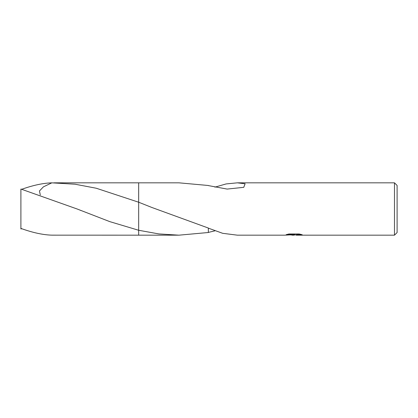 <?xml version="1.0" encoding="UTF-8"?>
<svg xmlns="http://www.w3.org/2000/svg" width="418" height="418" viewBox="0 0 418 418"><rect width="100%" height="100%" fill="white"/><g stroke="black" fill="none" stroke-linecap="round" stroke-linejoin="round"><path stroke-width="0.63" d="M397.1 232.554L394.482 235.172L394.482 182.828L397.1 185.446L397.1 232.554M40.29 194.908L39.464 190.963L43.435 186.836L51.837 182.844L75.026 184.213L96.234 188.231L138.666 202.223L151.901 207.49L208.352 228.05L208.347 232.507L178.967 235.172L138.666 235.172L138.666 182.828L178.967 182.828L208.347 185.493M138.671 202.223L138.671 182.828L138.666 202.223M138.666 235.172L138.666 230.271L109.819 221.639L77.152 209L20.9 189.035L20.9 228.406C32.552 232.633 42.866 234.885 51.837 235.156L138.666 235.172L138.666 230.271L158.84 233.918L178.967 235.172M295.594 234.843L293.509 235.172L290.468 234.911M293.509 235.172L292.271 235.172M394.482 235.172L296.284 235.172L296.179 234.827L297.407 234.55L300.767 234.341M214.894 187.154L226.081 183.936L237.372 182.828L394.482 182.828M237.372 182.828L245.1 183.795L243.757 187.321L227.146 189.082L208.347 185.592M208.352 228.155L222.679 233.312L237.372 235.172L284.606 235.172L294.554 234.67L286.189 234.67L288.911 233.986L299.236 233.986L302.23 234.754L296.179 235.156M291.806 234.843L293.337 234.754M287.391 234.341L294.554 234.341L294.554 234.67M214.894 230.846L208.347 232.408M21.793 228.73L20.9 228.965L20.9 228.406M21.793 189.27C33.111 185.247 43.127 183.1 51.837 182.844M293.911 234.843L296.179 234.843M80.982 210.547L80.564 210.379M53.823 182.828L138.666 182.828"/></g></svg>
